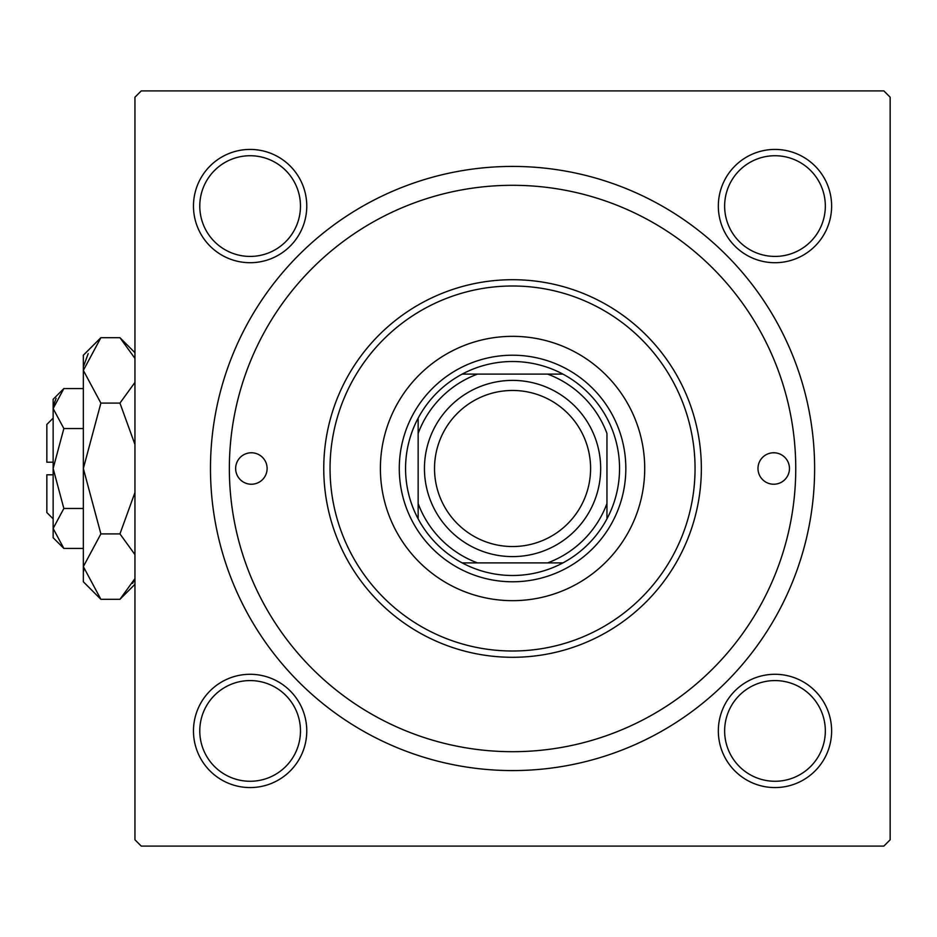 <?xml version="1.0" encoding="UTF-8"?>
<svg xmlns="http://www.w3.org/2000/svg" width="937" height="937" viewBox="0 0 937 937"><rect width="100%" height="100%" fill="white"/><g stroke="black" fill="none" stroke-linecap="round" stroke-linejoin="round"><path stroke-width="1.41" d="M193.479 730.93A56.642 56.642 0 0 1 250.12 674.289A56.642 56.642 0 0 1 306.762 730.93A56.642 56.642 0 0 1 250.12 787.572A56.642 56.642 0 0 1 193.479 730.93M300.472 730.93A50.352 50.352 0 0 0 250.12 680.578A50.352 50.352 0 0 0 199.78 730.93A50.352 50.352 0 0 0 250.12 781.271A50.352 50.352 0 0 0 300.472 730.93M193.479 206.07A56.642 56.642 0 0 1 250.12 149.428A56.642 56.642 0 0 1 306.762 206.07A56.642 56.642 0 0 1 250.12 262.711A56.642 56.642 0 0 1 193.479 206.07M300.472 206.07A50.352 50.352 0 0 0 250.12 155.729A50.352 50.352 0 0 0 199.78 206.07A50.352 50.352 0 0 0 250.12 256.422A50.352 50.352 0 0 0 300.472 206.07M718.339 206.07A56.642 56.642 0 0 1 774.981 149.428A56.642 56.642 0 0 1 831.623 206.07A56.642 56.642 0 0 1 774.981 262.711A56.642 56.642 0 0 1 718.339 206.07M825.333 206.07A50.352 50.352 0 0 0 774.981 155.729A50.352 50.352 0 0 0 724.641 206.07A50.352 50.352 0 0 0 774.981 256.422A50.352 50.352 0 0 0 825.333 206.07M718.339 730.93A56.642 56.642 0 0 1 774.981 674.289A56.642 56.642 0 0 1 831.623 730.93A56.642 56.642 0 0 1 774.981 787.572A56.642 56.642 0 0 1 718.339 730.93M825.333 730.93A50.352 50.352 0 0 0 774.981 680.578A50.352 50.352 0 0 0 724.641 730.93A50.352 50.352 0 0 0 774.981 781.271A50.352 50.352 0 0 0 825.333 730.93M210.474 468.5A302.077 302.077 0 0 1 512.551 166.423A302.077 302.077 0 0 1 814.628 468.5A302.077 302.077 0 0 1 512.551 770.577A302.077 302.077 0 0 1 210.474 468.5M883.86 90.901L141.253 90.901L134.951 97.202L134.951 839.798L141.253 846.099L883.86 846.099L890.15 839.798L890.15 97.202L883.86 90.901M789.458 468.5A15.73 15.73 0 0 0 773.728 452.77A15.73 15.73 0 0 0 757.986 468.5A15.73 15.73 0 0 0 773.728 484.23A15.73 15.73 0 0 0 789.458 468.5M267.115 468.5A15.73 15.73 0 0 0 251.385 452.77A15.73 15.73 0 0 0 235.644 468.5A15.73 15.73 0 0 0 251.385 484.23A15.73 15.73 0 0 0 267.115 468.5M644.715 468.5A132.164 132.164 0 0 0 512.551 336.336A132.164 132.164 0 0 0 380.399 468.5A132.164 132.164 0 0 0 512.551 600.664A132.164 132.164 0 0 0 644.715 468.5M330.047 468.5A182.504 182.504 0 0 0 512.551 651.004A182.504 182.504 0 0 0 695.055 468.5A182.504 182.504 0 0 0 512.551 285.996A182.504 182.504 0 0 0 330.047 468.5M701.356 468.5A188.794 188.794 0 0 1 512.551 657.294A188.794 188.794 0 0 1 323.757 468.5A188.794 188.794 0 0 1 512.551 279.706A188.794 188.794 0 0 1 701.356 468.5M229.354 468.5A283.197 283.197 0 0 0 512.551 751.697A283.197 283.197 0 0 0 795.747 468.5A283.197 283.197 0 0 0 512.551 185.303A283.197 283.197 0 0 0 229.354 468.5M512.551 361.518A106.982 106.982 0 0 0 462.21 374.097L477.519 374.097L462.21 374.097A106.982 106.982 0 0 0 418.148 518.852L418.148 503.544L418.148 518.852A106.982 106.982 0 0 0 562.903 562.903L547.595 562.903L562.903 562.903A106.982 106.982 0 0 0 606.953 518.852L606.953 433.456A100.692 100.692 0 0 0 547.595 374.097L477.519 374.097A100.692 100.692 0 0 0 418.148 433.456L418.148 503.544A100.692 100.692 0 0 0 477.519 562.903L547.595 562.903A100.692 100.692 0 0 0 606.953 503.544L606.953 518.852A106.982 106.982 0 0 0 562.903 374.097L547.595 374.097L562.903 374.097A106.982 106.982 0 0 0 512.551 361.518M512.551 581.783A113.283 113.283 0 0 1 399.279 468.5A113.283 113.283 0 0 1 512.551 355.217A113.283 113.283 0 0 1 625.834 468.5A113.283 113.283 0 0 1 512.551 581.783M462.21 562.903L477.519 562.903L462.21 562.903M418.148 418.148L418.148 433.456L418.148 418.148M434.522 468.5A78.04 78.04 0 0 0 512.551 546.54A78.04 78.04 0 0 0 590.591 468.5A78.04 78.04 0 0 0 512.551 390.46A78.04 78.04 0 0 0 434.522 468.5M600.664 468.5A88.101 88.101 0 0 1 512.551 556.601A88.101 88.101 0 0 1 424.449 468.5A88.101 88.101 0 0 1 512.551 380.399A88.101 88.101 0 0 1 600.664 468.5M53.14 518.852L46.85 512.551L46.85 474.79L53.14 474.79M63.857 388.562L53.14 399.279L53.14 537.721L63.857 548.438L53.14 528.456L63.857 508.463L53.14 468.5L63.857 428.537L53.14 408.544L63.857 388.562L83.346 388.562M63.857 428.537L83.346 428.537M56.126 398.272L53.362 405.791L56.091 398.33M63.857 548.438L83.346 548.438M63.857 508.463L83.346 508.463M132.632 583.341L134.951 578.609L119.948 599.305L100.88 599.305L83.346 581.783L83.346 355.217L100.88 337.695L119.948 337.695L134.951 358.391M100.88 599.305L83.346 566.604L100.88 533.903L83.346 468.5L100.88 403.097L83.346 370.396L100.88 337.695M100.88 403.097L119.948 403.097L134.951 444.489M134.951 382.401L119.948 403.097M88.195 353.659L83.709 365.887L88.195 353.659M83.346 566.604L83.709 571.113L83.346 566.604M100.88 533.903L119.948 533.903L134.951 554.599M134.951 492.511L119.948 533.903M53.14 462.21L46.85 462.21L46.85 424.449L53.14 418.148M134.951 584.301L119.948 599.305M134.951 352.699L119.948 337.695"/></g></svg>
